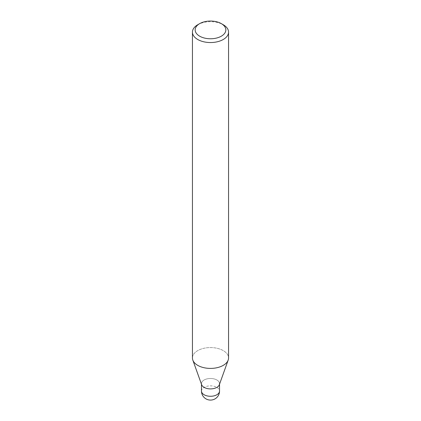 <?xml version="1.0" encoding="UTF-8"?>
<svg xmlns="http://www.w3.org/2000/svg" width="421" height="421" viewBox="0 0 421 421"><rect width="100%" height="100%" fill="white"/><g stroke="black" fill="none" stroke-linecap="round" stroke-linejoin="round"><path stroke-width="0.32" stroke-dasharray="2.1 1.58" d="M223.267 365.36A18.056 10.425 180 0 1 205.327 367.975A18.056 10.425 180 0 1 192.823 360.102A18.056 10.425 180 0 1 197.733 350.619A18.056 10.425 180 0 1 217.41 348.362A18.056 10.425 180 0 1 228.556 357.987M201.659 384.747A9.025 5.21 180 0 1 204.117 380.005A9.025 5.21 180 0 1 214.784 379.105A9.025 5.21 180 0 1 219.341 384.747M192.444 357.987A18.056 10.425 180 0 1 197.733 350.619A18.056 10.425 180 0 1 219.073 348.814A18.056 10.425 180 0 1 228.177 360.102L228.15 360.176M197.733 24.75A18.056 10.425 180 0 1 223.267 24.75M216.883 387.373A9.025 5.21 180 0 1 207.048 388.504A9.025 5.21 180 0 1 201.475 383.689A9.025 5.21 180 0 1 204.117 380.005A9.025 5.21 180 0 1 213.952 378.874A9.025 5.21 180 0 1 219.525 383.689L219.525 384.226M201.475 391.062A9.025 5.21 180 0 1 204.117 387.373A9.025 5.21 180 0 1 213.952 386.246A9.025 5.21 180 0 1 219.525 391.062M201.475 383.689L201.475 384.226"/><path stroke-width="0.63" d="M228.15 360.176L219.341 384.747A9.025 5.21 180 0 1 216.883 387.373A9.025 5.21 180 0 1 207.916 388.683A9.025 5.21 180 0 1 201.659 384.747L192.85 360.176M221.351 23.644L223.267 24.75A18.056 10.425 180 0 1 228.556 32.122A18.056 10.425 180 0 1 223.267 39.49A18.056 10.425 180 0 1 203.59 41.753A18.056 10.425 180 0 1 192.444 32.122A18.056 10.425 180 0 1 197.733 24.75L199.649 23.644A15.345 8.862 180 0 1 221.351 23.644A15.345 8.862 180 0 1 221.351 36.174A15.345 8.862 180 0 1 199.649 36.174A15.345 8.862 180 0 1 199.649 23.644L197.733 24.75M228.556 32.122L228.556 357.987A18.056 10.425 180 0 1 223.267 365.36A18.056 10.425 180 0 1 203.59 367.617A18.056 10.425 180 0 1 192.444 357.987L192.444 32.122M228.177 360.102A18.056 10.425 180 0 1 223.267 365.36M219.525 383.689A9.025 5.21 180 0 1 216.883 387.373M219.525 391.062L219.525 391.062A9.025 5.21 180 0 1 216.883 394.745A9.025 5.21 180 0 1 207.048 395.877A9.025 5.21 180 0 1 201.475 391.062L201.475 391.062A9.025 9.025 0 0 0 215.015 398.876A9.025 9.025 0 0 0 219.525 391.062L219.525 384.226M201.475 384.226L201.475 391.062"/></g></svg>
